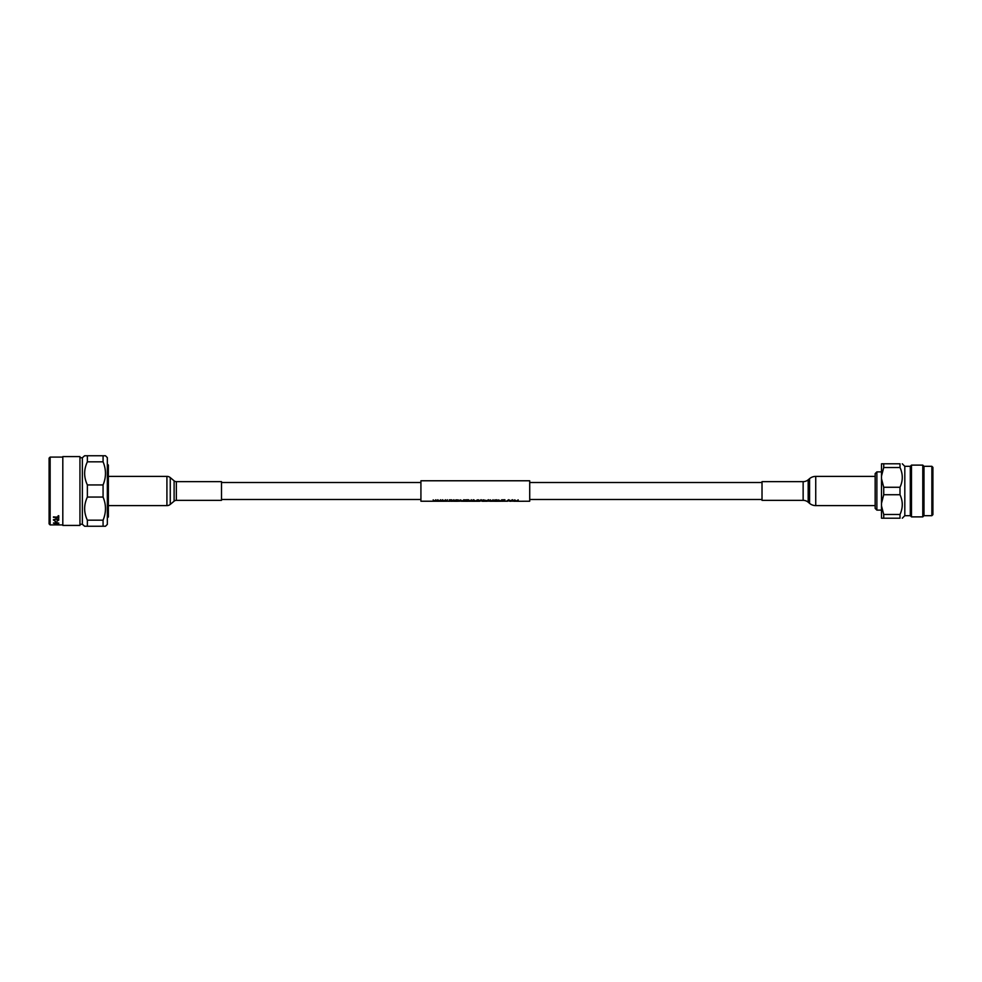 <?xml version="1.0" encoding="UTF-8"?>
<svg xmlns="http://www.w3.org/2000/svg" width="982" height="982" viewBox="0 0 982 982"><rect width="100%" height="100%" fill="white"/><g stroke="black" fill="none" stroke-linecap="round" stroke-linejoin="round"><path stroke-width="1.47" d="M762.02 482.518L529.715 482.518M420.922 482.518L221.502 482.518M762.02 499.482L529.715 499.482M420.922 499.482L221.502 499.482M507.448 500.746L510.137 501.053L507.448 500.832L510.075 500.501L508.676 499.826L506.994 500.832L510.137 501.053M506.994 500.832L508.676 499.728L510.075 500.501M505.742 501.201L500.636 501.225M502.305 499.863L504.932 499.764L502.305 499.863L502.305 501.274M502.759 500.145L504.822 500.746L502.759 500.145L504.932 499.863M498.696 499.863L500.219 501.127L501.863 499.764L500.219 501.225L498.696 499.863L500.01 501.274L501.863 499.863M499.875 501.225L495.161 501.274L496.573 499.764L498.426 501.274L497.015 499.863L494.167 501.25L497.027 501.225M485.599 501.225L483.623 501.188M483.169 499.863L486.078 500.476L483.169 499.863L483.169 501.274L482.125 501.225M485.722 501.102L485.047 500.918L486.078 500.476M455.906 499.863L455.906 501.274L453.868 499.863L452.027 501.274L449.793 501.188M452.027 501.188L453.868 499.764L455.28 501.274L452.027 501.188M433.185 499.863L434.339 501.115L435.836 499.764L436.622 501.115L437.8 499.764L436.622 501.201L435.836 499.863L434.339 501.201L433.185 499.863L434.105 501.274L435.48 500.157L436.855 501.274L437.8 499.863M437.984 499.863L439.138 501.115L440.636 499.764L441.421 501.115L442.6 499.764L441.421 501.201L440.636 499.863L439.138 501.201L437.984 499.863L438.905 501.274L440.28 500.157L441.655 501.274L442.6 499.863M442.784 499.863L443.938 501.115L445.435 499.764L446.221 501.115L447.399 499.764L446.221 501.201L445.435 499.863L443.938 501.201L442.784 499.863L443.704 501.274L445.079 500.157L446.454 501.274L447.399 499.863M447.964 501.201L446.552 501.225M449.339 499.863L451.794 499.863L449.339 499.863L449.339 501.274L448.418 501.201M449.793 500.145L451.511 500.746L449.793 500.145L451.794 499.863M459.65 501.225L457.686 501.188M457.219 499.863L460.141 500.39L457.219 499.863L457.219 501.274L456.36 501.225L456.36 499.863M459.785 501.102L459.11 500.918L460.141 500.476M460.644 499.863L462.166 501.127L463.811 499.764L462.166 501.225L460.644 499.863L461.957 501.274L463.811 499.863M464.363 499.863L464.363 501.274L462.571 501.225M465.677 499.863L468.304 499.764L465.677 499.863L465.677 501.274L464.817 501.225L464.817 499.863M466.143 500.145L468.193 500.746L466.143 500.145L468.304 499.863M466.143 500.906L468.193 500.746M468.721 499.863L469.875 501.115L471.372 499.764L472.17 501.115L473.336 499.764L472.17 501.201L471.372 499.863L469.875 501.201L468.721 499.863L469.642 501.274L471.029 500.157L472.403 501.274L473.336 499.863M475.227 501.225L474.306 501.225L474.306 500.169L474.306 501.188M473.852 499.863L475.595 501.115L477.338 499.863L475.595 501.201L473.852 499.863L473.852 501.274L472.502 501.225M476.884 501.188L476.884 500.28L476.884 501.274L475.963 501.225M478.197 499.863L478.197 501.274L477.338 501.225L477.338 499.863M479.854 500.746L482.543 501.053L479.854 500.832L482.481 500.501L481.082 499.826L479.4 500.832L482.543 501.053M479.4 500.832L481.082 499.728L482.481 500.501M486.704 500.771L488.459 499.728L490.19 500.845L488.459 499.826L486.704 500.771M490.435 499.863L491.589 501.115L493.087 499.764L493.885 501.115L495.051 499.764L493.885 501.201L493.087 499.863L491.589 501.201L490.435 499.863L491.356 501.274L492.731 500.157L494.118 501.274L495.051 499.863M510.652 500.771L512.395 499.728L514.138 500.845L512.395 499.826L510.652 500.771M516.09 501.225L515.169 501.225L515.169 500.169L515.169 501.188M514.703 499.863L516.446 501.115L518.189 499.863L516.446 501.201L514.703 499.863L514.703 501.274L513.561 501.225M517.735 501.188L517.735 500.28L517.735 501.274L516.814 501.225M517.735 501.274L529.715 501.225L529.715 480.775L420.922 480.775L420.922 501.225L434.007 501.225M511.229 501.225L509.732 501.225M507.498 501.225L506.196 501.201M497.813 501.225L495.775 501.225M493.504 501.225L491.97 501.225M491.258 501.225L489.625 501.225M487.293 501.225L483.623 500.918M479.903 501.225L478.651 501.225L478.651 499.863M471.79 501.225L470.255 501.225M469.543 501.225L465.677 501.274M461.81 501.225L457.686 500.918M454.666 501.225L452.641 501.225M445.84 501.225L444.306 501.225M443.606 501.225L441.753 501.225M441.041 501.225L439.506 501.225M438.807 501.225L436.953 501.225M436.241 501.225L434.707 501.225M449.793 500.906L451.511 500.746M453.033 500.955L453.647 500.12L454.273 500.955L453.033 500.955M453.132 500.869L454.175 500.869M455.906 501.274L458.52 501.225M457.686 500.759L459.674 500.476L457.686 500.759M458.754 500.759L457.686 500.145M464.363 501.274L466.425 500.869M474.306 500.169L475.362 501.274L476.884 500.28M481.769 500.869L483.623 501.274M483.623 500.759L485.624 500.476L483.623 500.759M484.691 500.759L483.623 500.145M486.704 500.869L490.19 500.845M487.17 500.869L488.459 500.12L489.736 500.845L487.17 500.869M488.447 501.225L489.736 500.746M496.18 500.955L496.794 500.12L497.408 500.955L496.18 500.955M496.278 500.869L497.322 500.869M502.759 500.906L504.822 500.746M510.652 500.869L514.138 500.845M511.106 500.869L512.395 500.12L513.684 500.845L511.106 500.869M512.395 501.225L513.684 500.746M515.169 500.169L516.213 501.274L517.735 500.28M518.189 501.274L518.189 499.863M471.839 501.25L468.61 501.225M475.288 501.25L472.452 501.25M479.597 501.25L476.282 501.225M487.256 501.25L483.954 501.225M493.185 501.25L489.883 501.225M108.364 505.62L166.915 505.62A5.217 5.217 0 0 0 170.267 504.392L174.109 501.176A3.486 3.486 0 0 1 176.343 500.354L221.502 500.354L221.502 481.646L176.343 481.646A3.486 3.486 0 0 1 174.109 480.824L170.267 477.608A5.217 5.217 0 0 0 166.915 476.38L108.364 476.38M107.345 517.956L108.364 516.937L108.364 465.063L107.345 464.044M82.365 457.735L82.365 524.265L84.612 526.242L105.491 526.242L107.345 524.376L107.345 457.624L105.491 455.758L84.612 455.758L82.365 457.735L79.947 457.735M87.373 526.242L87.373 520.178C83.74 512.481 83.74 504.773 87.373 497.064L87.373 484.936C83.74 477.227 83.74 469.531 87.373 461.822L103.073 461.822L103.073 455.758M103.073 461.822C106.265 469.519 106.265 477.215 103.073 484.936L87.373 484.936M87.373 497.064L103.073 497.064L103.073 484.936M103.073 497.064C106.265 504.76 106.265 512.469 103.073 520.178L87.373 520.178M103.073 526.242L103.073 520.178M87.373 461.822L87.373 455.758M82.365 524.265L79.947 524.265M79.947 525.419L79.947 456.581L62.811 456.581L62.811 525.419L79.947 525.419M54.967 524.621L58.687 524.854L54.967 524.621M54.832 523.872L58.76 524.081L54.832 523.872M53.47 522.976L58.76 523.05L53.47 523.197M55.643 522.142L55.029 521.307L55.643 522.142M55.164 521.061L53.409 520.006L56.158 518.656L58.822 519.994L57.287 521L58.208 519.981L56.158 519.085L54.022 519.969L55.164 521.061L53.409 519.711M58.147 516.876L58.76 515.746L58.76 518.386L58.147 517.354L53.47 517.354L58.147 516.876M62.811 457.084L50.143 457.084L50.143 524.916L55.029 524.891M62.811 524.916L55.643 524.891M50.143 524.916L49.1 523.872L49.1 458.128L50.143 457.084M55.999 524.302L55.299 523.725M58.147 523.774L55.913 524.093L58.147 524.106M57.594 522.976L56.809 522.228M55.029 521.307L55.643 521.307M58.822 519.699L57.128 520.337M58.208 519.981L56.158 518.803L54.022 519.969M58.147 516.618L58.147 515.746M58.147 518.103L58.76 515.746M58.147 517.354L53.47 516.876M808.174 502.183A7.831 7.831 0 0 0 803.141 500.354L762.02 500.354L762.02 481.646L803.141 481.646A7.831 7.831 0 0 0 808.174 479.817L808.174 502.183L809.585 503.373A9.575 9.575 0 0 0 815.735 505.607L875.158 505.607M808.174 479.817L809.585 478.627A9.575 9.575 0 0 1 815.735 476.393L875.158 476.393M876.877 510.124L875.158 508.406L875.158 473.594L876.877 471.876L876.877 510.124L881.505 510.124M931.857 515.685L931.857 466.315L932.9 467.358L932.9 514.642L931.857 515.685L923.988 515.685L922.785 516.888L911.48 516.888L910.302 515.685L910.302 466.315L904.815 466.315L902.298 463.799M910.302 515.685L904.815 515.685L904.815 466.315M911.48 516.888L911.48 465.112L910.302 466.315M922.785 516.888L922.785 465.112L911.48 465.112M923.988 515.685L923.988 466.315L922.785 465.112M900.003 494.732C903.023 501.299 903.023 507.878 900.003 514.47L883.726 514.47L883.726 518.201L881.505 518.201L881.505 503.25L883.726 494.732L900.003 494.732L900.003 487.268L883.726 487.268L881.505 478.75L881.505 463.799L883.726 463.799L883.726 467.53L900.003 467.53L900.003 463.799C903.023 463.799 903.023 463.799 900.003 463.799L883.726 463.799M883.726 494.732L883.726 487.268M900.003 467.53C903.023 474.097 903.023 480.677 900.003 487.268M883.726 518.201L900.003 518.201C903.023 518.201 903.023 518.201 900.003 518.201L900.003 514.47M881.505 503.25L881.505 478.75M881.505 476.049L883.726 467.53M883.726 514.47L881.505 505.951M176.343 500.354L176.343 481.646M174.109 501.176L174.109 480.824M170.267 504.392L170.267 477.608M166.915 505.62L166.915 476.38M815.735 476.393L815.735 505.607M803.141 481.646L803.141 500.354M809.585 478.627L809.585 503.373M881.505 471.876L876.877 471.876M931.857 466.315L923.988 466.315M904.815 515.685L902.298 518.201"/></g></svg>
